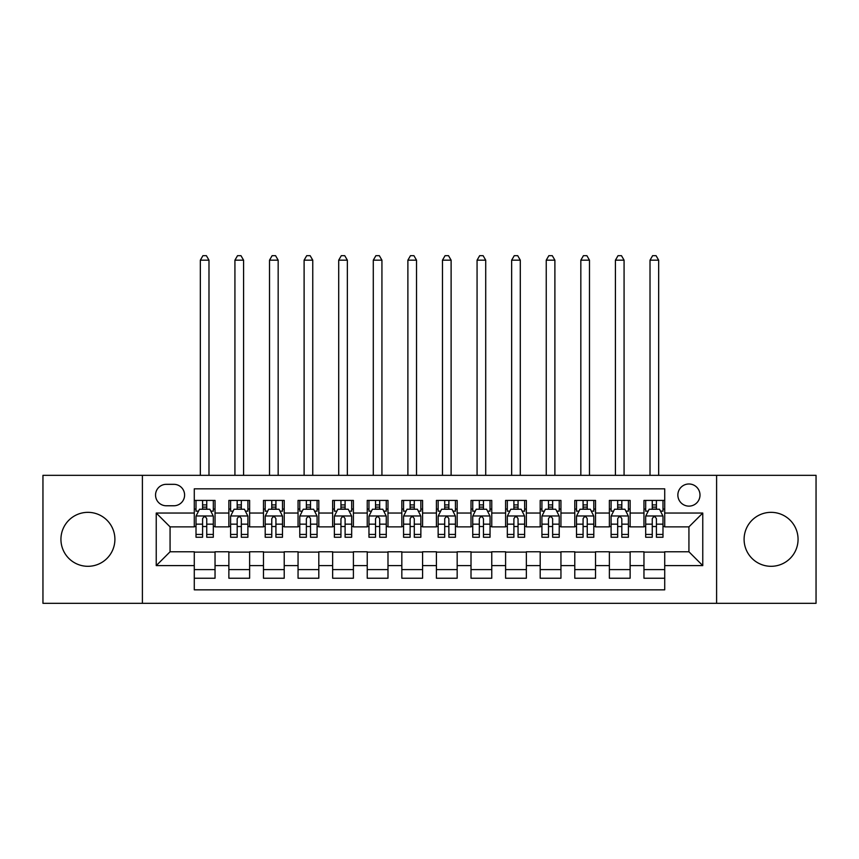 <?xml version="1.0" encoding="UTF-8"?>
<svg xmlns="http://www.w3.org/2000/svg" width="859" height="859" viewBox="0 0 859 859"><rect width="100%" height="100%" fill="white"/><g stroke="black" fill="none" stroke-linecap="round" stroke-linejoin="round"><path stroke-width="1.29" d="M771.081 512.34A26.983 26.983 0 0 0 744.098 539.323A26.983 26.983 0 0 0 771.081 566.306A26.983 26.983 0 0 0 798.065 539.323A26.983 26.983 0 0 0 771.081 512.34M87.919 512.34A26.983 26.983 0 0 0 60.935 539.323A26.983 26.983 0 0 0 87.919 566.306A26.983 26.983 0 0 0 114.902 539.323A26.983 26.983 0 0 0 87.919 512.34M688.929 483.982A11.07 11.07 0 0 0 677.858 495.052A11.07 11.07 0 0 0 688.929 506.123A11.07 11.07 0 0 0 699.999 495.052A11.07 11.07 0 0 0 688.929 483.982M716.599 603.319L816.05 603.319L816.05 475.328L716.599 475.328L716.599 603.319L142.401 603.319L142.401 475.328L42.95 475.328L42.95 603.319L142.401 603.319M664.716 500.41L643.96 500.41L643.96 513.038L630.13 513.038L630.13 526.868L643.96 526.868L643.96 513.038M630.13 513.038L630.13 500.41L609.375 500.41L609.375 513.038L595.534 513.038L595.534 526.868L609.375 526.868L609.375 513.038M595.534 513.038L595.534 500.41L574.778 500.41L574.778 513.038L560.948 513.038L560.948 526.868L574.778 526.868L574.778 513.038M560.948 513.038L560.948 500.41L540.193 500.41L540.193 513.038L526.352 513.038L526.352 526.868L540.193 526.868L540.193 513.038M526.352 513.038L526.352 500.41L505.597 500.41L505.597 513.038L491.767 513.038L491.767 526.868L505.597 526.868L505.597 513.038M491.767 513.038L491.767 500.41L471.011 500.41L471.011 513.038L457.171 513.038L457.171 526.868L471.011 526.868L471.011 513.038M457.171 513.038L457.171 500.41L436.415 500.41L436.415 513.038L422.585 513.038L422.585 526.868L436.415 526.868L436.415 513.038M422.585 513.038L422.585 500.41L401.829 500.41L401.829 513.038L387.989 513.038L387.989 526.868L401.829 526.868L401.829 513.038M387.989 513.038L387.989 500.41L367.233 500.41L367.233 513.038L353.403 513.038L353.403 526.868L367.233 526.868L367.233 513.038M353.403 513.038L353.403 500.41L332.648 500.41L332.648 513.038L318.807 513.038L318.807 526.868L332.648 526.868L332.648 513.038M318.807 513.038L318.807 500.41L298.052 500.41L298.052 513.038L284.222 513.038L284.222 526.868L298.052 526.868L298.052 513.038M284.222 513.038L284.222 500.41L263.466 500.41L263.466 513.038L249.625 513.038L249.625 526.868L263.466 526.868L263.466 513.038M249.625 513.038L249.625 500.41L228.87 500.41L228.87 526.868L215.04 526.868L215.04 500.41L194.284 500.41M194.284 578.236L215.04 578.236L215.04 551.779L228.87 551.779L228.87 578.236L249.625 578.236L249.625 551.779L263.466 551.779L263.466 565.619L249.625 565.619M263.466 565.619L263.466 578.236L284.222 578.236L284.222 551.779L298.052 551.779L298.052 565.619L284.222 565.619M298.052 565.619L298.052 578.236L318.807 578.236L318.807 551.779L332.648 551.779L332.648 565.619L318.807 565.619M332.648 565.619L332.648 578.236L353.403 578.236L353.403 551.779L367.233 551.779L367.233 565.619L353.403 565.619M367.233 565.619L367.233 578.236L387.989 578.236L387.989 551.779L401.829 551.779L401.829 565.619L387.989 565.619M401.829 565.619L401.829 578.236L422.585 578.236L422.585 551.779L436.415 551.779L436.415 565.619L422.585 565.619M436.415 565.619L436.415 578.236L457.171 578.236L457.171 551.779L471.011 551.779L471.011 565.619L457.171 565.619M471.011 565.619L471.011 578.236L491.767 578.236L491.767 551.779L505.597 551.779L505.597 565.619L491.767 565.619M505.597 565.619L505.597 578.236L526.352 578.236L526.352 551.779L540.193 551.779L540.193 565.619L526.352 565.619M540.193 565.619L540.193 578.236L560.948 578.236L560.948 551.779L574.778 551.779L574.778 565.619L560.948 565.619M574.778 565.619L574.778 578.236L595.534 578.236L595.534 551.779L609.375 551.779L609.375 565.619L595.534 565.619M609.375 565.619L609.375 578.236L630.13 578.236L630.13 551.779L643.96 551.779L643.96 565.619L630.13 565.619M166.27 505.768L173.872 505.768A10.727 10.727 0 0 0 184.599 495.052A10.727 10.727 0 0 0 173.872 484.326L166.27 484.326A10.727 10.727 0 0 0 155.543 495.052A10.727 10.727 0 0 0 166.27 505.768M716.599 475.328L142.401 475.328M664.716 513.038L664.716 488.825L194.284 488.825L194.284 526.868L170.071 526.868L170.071 551.779L194.284 551.779L194.284 589.832L664.716 589.832L664.716 551.779L688.929 551.779L688.929 526.868L664.716 526.868L664.716 513.038L702.769 513.038L702.769 565.619L664.716 565.619M194.284 565.619L156.231 565.619L156.231 513.038L194.284 513.038M643.96 565.619L643.96 578.236L664.716 578.236M194.284 509.054L196.013 509.054M202.584 509.054L206.74 509.054M213.311 509.054L215.04 509.054M194.284 526.524L196.013 526.524M202.584 526.524L206.74 526.524M213.311 526.524L215.04 526.524M194.284 552.122L215.04 552.122M194.284 569.592L215.04 569.592M228.87 526.524L230.609 526.524M237.181 526.524L241.325 526.524M247.897 526.524L249.625 526.524M228.87 509.054L230.609 509.054M237.181 509.054L241.325 509.054M247.897 509.054L249.625 509.054M228.87 552.122L249.625 552.122M228.87 569.592L249.625 569.592M263.466 552.122L284.222 552.122M263.466 569.592L284.222 569.592M263.466 509.054L265.195 509.054M271.766 509.054L275.922 509.054M282.493 509.054L284.222 509.054M263.466 526.524L265.195 526.524M271.766 526.524L275.922 526.524M282.493 526.524L284.222 526.524M298.052 552.122L318.807 552.122M298.052 569.592L318.807 569.592M298.052 509.054L299.78 509.054M306.362 509.054L310.507 509.054M317.078 509.054L318.807 509.054M298.052 526.524L299.78 526.524M306.362 526.524L310.507 526.524M317.078 526.524L318.807 526.524M332.648 552.122L353.403 552.122M332.648 569.592L353.403 569.592M332.648 509.054L334.376 509.054M340.948 509.054L345.103 509.054M351.675 509.054L353.403 509.054M332.648 526.524L334.376 526.524M340.948 526.524L345.103 526.524M351.675 526.524L353.403 526.524M367.233 552.122L387.989 552.122M367.233 569.592L387.989 569.592M367.233 509.054L368.962 509.054M375.533 509.054L379.689 509.054M386.26 509.054L387.989 509.054M367.233 526.524L368.962 526.524M375.533 526.524L379.689 526.524M386.26 526.524L387.989 526.524M401.829 552.122L422.585 552.122M401.829 569.592L422.585 569.592M401.829 509.054L403.558 509.054M410.13 509.054L414.285 509.054M420.856 509.054L422.585 509.054M401.829 526.524L403.558 526.524M410.13 526.524L414.285 526.524M420.856 526.524L422.585 526.524M436.415 552.122L457.171 552.122M436.415 569.592L457.171 569.592M436.415 509.054L438.144 509.054M444.715 509.054L448.87 509.054M455.442 509.054L457.171 509.054M436.415 526.524L438.144 526.524M444.715 526.524L448.87 526.524M455.442 526.524L457.171 526.524M471.011 552.122L491.767 552.122M471.011 569.592L491.767 569.592M471.011 509.054L472.74 509.054M479.311 509.054L483.467 509.054M490.038 509.054L491.767 509.054M471.011 526.524L472.74 526.524M479.311 526.524L483.467 526.524M490.038 526.524L491.767 526.524M505.597 552.122L526.352 552.122M505.597 569.592L526.352 569.592M505.597 509.054L507.325 509.054M513.897 509.054L518.052 509.054M524.624 509.054L526.352 509.054M505.597 526.524L507.325 526.524M513.897 526.524L518.052 526.524M524.624 526.524L526.352 526.524M540.193 552.122L560.948 552.122M540.193 569.592L560.948 569.592M540.193 509.054L541.922 509.054M548.493 509.054L552.638 509.054M559.22 509.054L560.948 509.054M540.193 526.524L541.922 526.524M548.493 526.524L552.638 526.524M559.22 526.524L560.948 526.524M574.778 552.122L595.534 552.122M574.778 569.592L595.534 569.592M574.778 509.054L576.507 509.054M583.078 509.054L587.234 509.054M593.805 509.054L595.534 509.054M574.778 526.524L576.507 526.524M583.078 526.524L587.234 526.524M593.805 526.524L595.534 526.524M609.375 552.122L630.13 552.122M609.375 569.592L630.13 569.592M609.375 509.054L611.103 509.054M617.675 509.054L621.819 509.054M628.391 509.054L630.13 509.054M609.375 526.524L611.103 526.524M617.675 526.524L621.819 526.524M628.391 526.524L630.13 526.524M643.96 552.122L664.716 552.122M643.96 569.592L664.716 569.592M643.96 509.054L645.689 509.054M652.26 509.054L656.416 509.054M662.987 509.054L664.716 509.054M643.96 526.524L645.689 526.524M652.26 526.524L656.416 526.524M662.987 526.524L664.716 526.524M170.071 526.868L156.231 513.038M170.071 551.779L156.231 565.619M702.769 513.038L688.929 526.868M702.769 565.619L688.929 551.779M206.74 500.41L206.74 509.237L206.74 504.909L202.584 504.909M213.311 534.427L206.74 534.427L206.74 537.251L213.311 537.251L213.311 516.152L209.854 509.237L199.471 509.237L196.013 516.152L196.013 537.251L202.584 537.251L202.584 534.427L196.013 534.427M198.526 511.137L196.013 511.137L196.013 500.41M196.013 511.202L196.013 504.909M213.311 511.202L213.311 504.909M210.799 511.137L213.311 511.137L213.311 500.41M202.584 509.237L202.584 500.41M206.74 534.427L206.74 518.739C205.355 516.076 203.97 516.076 202.584 518.739L202.584 530.411M196.013 524.162L202.584 524.162L202.584 534.427M208.984 475.328L208.984 260.18L200.34 260.18L200.34 475.328M200.34 260.18L202.928 255.681L206.385 255.681L208.984 260.18M241.325 500.41L241.325 509.237L241.325 504.909L237.181 504.909M247.897 534.427L241.325 534.427L241.325 537.251L247.897 537.251L247.897 516.152L244.439 509.237L234.067 509.237L230.609 516.152L230.609 537.251L237.181 537.251L237.181 534.427L230.609 534.427M233.111 511.137L230.609 511.137L230.609 500.41M230.609 511.202L230.609 504.909M247.897 511.202L247.897 504.909M245.395 511.137L247.897 511.137L247.897 500.41M237.181 509.237L237.181 500.41M241.325 534.427L241.325 518.739C239.94 516.076 238.566 516.076 237.181 518.739L237.181 530.411M230.609 524.162L237.181 524.162L237.181 534.427M243.58 475.328L243.58 260.18L234.926 260.18L234.926 475.328M234.926 260.18L237.524 255.681L240.982 255.681L243.58 260.18M275.922 500.41L275.922 509.237L275.922 504.909L271.766 504.909M282.493 534.427L275.922 534.427L275.922 537.251L282.493 537.251L282.493 516.152L279.035 509.237L268.652 509.237L265.195 516.152L265.195 537.251L271.766 537.251L271.766 534.427L265.195 534.427M267.707 511.137L265.195 511.137L265.195 500.41M265.195 511.202L265.195 504.909M282.493 511.202L282.493 504.909M279.98 511.137L282.493 511.137L282.493 500.41M271.766 509.237L271.766 500.41M275.922 534.427L275.922 518.739C274.536 516.076 273.151 516.076 271.766 518.739L271.766 530.411M265.195 524.162L271.766 524.162L271.766 534.427M278.166 475.328L278.166 260.18L269.522 260.18L269.522 475.328M269.522 260.18L272.11 255.681L275.567 255.681L278.166 260.18M310.507 500.41L310.507 509.237L310.507 504.909L306.362 504.909M317.078 534.427L310.507 534.427L310.507 537.251L317.078 537.251L317.078 516.152L313.621 509.237L303.248 509.237L299.78 516.152L299.78 537.251L306.362 537.251L306.362 534.427L299.78 534.427M302.293 511.137L299.78 511.137L299.78 500.41M299.78 511.202L299.78 504.909M317.078 511.202L317.078 504.909M314.577 511.137L317.078 511.137L317.078 500.41M306.362 509.237L306.362 500.41M310.507 534.427L310.507 518.739C309.122 516.076 307.747 516.076 306.362 518.739L306.362 530.411M299.78 524.162L306.362 524.162L306.362 534.427M312.762 475.328L312.762 260.18L304.107 260.18L304.107 475.328M304.107 260.18L306.706 255.681L310.163 255.681L312.762 260.18M345.103 500.41L345.103 509.237L345.103 504.909L340.948 504.909M351.675 534.427L345.103 534.427L345.103 537.251L351.675 537.251L351.675 516.152L348.217 509.237L337.834 509.237L334.376 516.152L334.376 537.251L340.948 537.251L340.948 534.427L334.376 534.427M336.878 511.137L334.376 511.137L334.376 500.41M334.376 511.202L334.376 504.909M351.675 511.202L351.675 504.909M349.162 511.137L351.675 511.137L351.675 500.41M340.948 509.237L340.948 500.41M345.103 534.427L345.103 518.739C343.718 516.076 342.333 516.076 340.948 518.739L340.948 530.411M334.376 524.162L340.948 524.162L340.948 534.427M347.347 475.328L347.347 260.18L338.704 260.18L338.704 475.328M338.704 260.18L341.291 255.681L344.749 255.681L347.347 260.18M379.689 500.41L379.689 509.237L379.689 504.909L375.533 504.909M386.26 534.427L379.689 534.427L379.689 537.251L386.26 537.251L386.26 516.152L382.803 509.237L372.43 509.237L368.962 516.152L368.962 537.251L375.533 537.251L375.533 534.427L368.962 534.427M371.475 511.137L368.962 511.137L368.962 500.41M368.962 511.202L368.962 504.909M386.26 511.202L386.26 504.909M383.758 511.137L386.26 511.137L386.26 500.41M375.533 509.237L375.533 500.41M379.689 534.427L379.689 518.739C378.304 516.076 376.929 516.076 375.533 518.739L375.533 530.411M368.962 524.162L375.533 524.162L375.533 534.427M381.933 475.328L381.933 260.18L373.289 260.18L373.289 475.328M373.289 260.18L375.888 255.681L379.345 255.681L381.933 260.18M414.285 500.41L414.285 509.237L414.285 504.909L410.13 504.909M420.856 534.427L414.285 534.427L414.285 537.251L420.856 537.251L420.856 516.152L417.388 509.237L407.016 509.237L403.558 516.152L403.558 537.251L410.13 537.251L410.13 534.427L403.558 534.427M406.06 511.137L403.558 511.137L403.558 500.41M403.558 511.202L403.558 504.909M420.856 511.202L420.856 504.909M418.344 511.137L420.856 511.137L420.856 500.41M410.13 509.237L410.13 500.41M414.285 534.427L414.285 518.739C412.9 516.076 411.515 516.076 410.13 518.739L410.13 530.411M403.558 524.162L410.13 524.162L410.13 534.427M416.529 475.328L416.529 260.18L407.885 260.18L407.885 475.328M407.885 260.18L410.473 255.681L413.931 255.681L416.529 260.18M448.87 500.41L448.87 509.237L448.87 504.909L444.715 504.909M455.442 534.427L448.87 534.427L448.87 537.251L455.442 537.251L455.442 516.152L451.984 509.237L441.612 509.237L438.144 516.152L438.144 537.251L444.715 537.251L444.715 534.427L438.144 534.427M440.656 511.137L438.144 511.137L438.144 500.41M438.144 511.202L438.144 504.909M455.442 511.202L455.442 504.909M452.94 511.137L455.442 511.137L455.442 500.41M444.715 509.237L444.715 500.41M448.87 534.427L448.87 518.739C447.485 516.076 446.1 516.076 444.715 518.739L444.715 530.411M438.144 524.162L444.715 524.162L444.715 534.427M451.115 475.328L451.115 260.18L442.471 260.18L442.471 475.328M442.471 260.18L445.069 255.681L448.527 255.681L451.115 260.18M483.467 500.41L483.467 509.237L483.467 504.909L479.311 504.909M490.038 534.427L483.467 534.427L483.467 537.251L490.038 537.251L490.038 516.152L486.57 509.237L476.197 509.237L472.74 516.152L472.74 537.251L479.311 537.251L479.311 534.427L472.74 534.427M475.242 511.137L472.74 511.137L472.74 500.41M472.74 511.202L472.74 504.909M490.038 511.202L490.038 504.909M487.525 511.137L490.038 511.137L490.038 500.41M479.311 509.237L479.311 500.41M483.467 534.427L483.467 518.739C482.082 516.076 480.696 516.076 479.311 518.739L479.311 530.411M472.74 524.162L479.311 524.162L479.311 534.427M485.711 475.328L485.711 260.18L477.067 260.18L477.067 475.328M477.067 260.18L479.655 255.681L483.112 255.681L485.711 260.18M518.052 500.41L518.052 509.237L518.052 504.909L513.897 504.909M524.624 534.427L518.052 534.427L518.052 537.251L524.624 537.251L524.624 516.152L521.166 509.237L510.783 509.237L507.325 516.152L507.325 537.251L513.897 537.251L513.897 534.427L507.325 534.427M509.838 511.137L507.325 511.137L507.325 500.41M507.325 511.202L507.325 504.909M524.624 511.202L524.624 504.909M522.122 511.137L524.624 511.137L524.624 500.41M513.897 509.237L513.897 500.41M518.052 534.427L518.052 518.739C516.667 516.076 515.282 516.076 513.897 518.739L513.897 530.411M507.325 524.162L513.897 524.162L513.897 534.427M520.296 475.328L520.296 260.18L511.653 260.18L511.653 475.328M511.653 260.18L514.251 255.681L517.709 255.681L520.296 260.18M552.638 500.41L552.638 509.237L552.638 504.909L548.493 504.909M559.22 534.427L552.638 534.427L552.638 537.251L559.22 537.251L559.22 516.152L555.752 509.237L545.379 509.237L541.922 516.152L541.922 537.251L548.493 537.251L548.493 534.427L541.922 534.427M544.423 511.137L541.922 511.137L541.922 500.41M541.922 511.202L541.922 504.909M559.22 511.202L559.22 504.909M556.707 511.137L559.22 511.137L559.22 500.41M548.493 509.237L548.493 500.41M552.638 534.427L552.638 518.739C551.263 516.076 549.878 516.076 548.493 518.739L548.493 530.411M541.922 524.162L548.493 524.162L548.493 534.427M554.893 475.328L554.893 260.18L546.238 260.18L546.238 475.328M546.238 260.18L548.837 255.681L552.294 255.681L554.893 260.18M587.234 500.41L587.234 509.237L587.234 504.909L583.078 504.909M593.805 534.427L587.234 534.427L587.234 537.251L593.805 537.251L593.805 516.152L590.348 509.237L579.965 509.237L576.507 516.152L576.507 537.251L583.078 537.251L583.078 534.427L576.507 534.427M579.02 511.137L576.507 511.137L576.507 500.41M576.507 511.202L576.507 504.909M593.805 511.202L593.805 504.909M591.293 511.137L593.805 511.137L593.805 500.41M583.078 509.237L583.078 500.41M587.234 534.427L587.234 518.739C585.849 516.076 584.464 516.076 583.078 518.739L583.078 530.411M576.507 524.162L583.078 524.162L583.078 534.427M589.478 475.328L589.478 260.18L580.834 260.18L580.834 475.328M580.834 260.18L583.433 255.681L586.89 255.681L589.478 260.18M621.819 500.41L621.819 509.237L621.819 504.909L617.675 504.909M628.391 534.427L621.819 534.427L621.819 537.251L628.391 537.251L628.391 516.152L624.933 509.237L614.561 509.237L611.103 516.152L611.103 537.251L617.675 537.251L617.675 534.427L611.103 534.427M613.605 511.137L611.103 511.137L611.103 500.41M611.103 511.202L611.103 504.909M628.391 511.202L628.391 504.909M625.889 511.137L628.391 511.137L628.391 500.41M617.675 509.237L617.675 500.41M621.819 534.427L621.819 518.739C620.445 516.076 619.06 516.076 617.675 518.739L617.675 530.411M611.103 524.162L617.675 524.162L617.675 534.427M624.074 475.328L624.074 260.18L615.42 260.18L615.42 475.328M615.42 260.18L618.018 255.681L621.476 255.681L624.074 260.18M656.416 500.41L656.416 509.237L656.416 504.909L652.26 504.909M662.987 534.427L656.416 534.427L656.416 537.251L662.987 537.251L662.987 516.152L659.529 509.237L649.146 509.237L645.689 516.152L645.689 537.251L652.26 537.251L652.26 534.427L645.689 534.427M648.201 511.137L645.689 511.137L645.689 500.41M645.689 511.202L645.689 504.909M662.987 511.202L662.987 504.909M660.474 511.137L662.987 511.137L662.987 500.41M652.26 509.237L652.26 500.41M656.416 534.427L656.416 518.739C655.03 516.076 653.645 516.076 652.26 518.739L652.26 530.411M645.689 524.162L652.26 524.162L652.26 534.427M658.66 475.328L658.66 260.18L650.016 260.18L650.016 475.328M650.016 260.18L652.615 255.681L656.072 255.681L658.66 260.18M228.87 565.619L215.04 565.619M228.87 513.038L215.04 513.038M213.225 515.98L196.099 515.98M213.311 524.162L206.74 524.162M206.74 507.111L202.584 507.111M247.811 515.98L230.695 515.98M247.897 524.162L241.325 524.162M241.325 507.111L237.181 507.111M282.407 515.98L265.281 515.98M282.493 524.162L275.922 524.162M275.922 507.111L271.766 507.111M316.992 515.98L299.877 515.98M317.078 524.162L310.507 524.162M310.507 507.111L306.362 507.111M351.589 515.98L334.462 515.98M351.675 524.162L345.103 524.162M345.103 507.111L340.948 507.111M386.174 515.98L369.048 515.98M386.26 524.162L379.689 524.162M379.689 507.111L375.533 507.111M420.77 515.98L403.644 515.98M420.856 524.162L414.285 524.162M414.285 507.111L410.13 507.111M455.356 515.98L438.23 515.98M455.442 524.162L448.87 524.162M448.87 507.111L444.715 507.111M489.952 515.98L472.826 515.98M490.038 524.162L483.467 524.162M483.467 507.111L479.311 507.111M524.538 515.98L507.411 515.98M524.624 524.162L518.052 524.162M518.052 507.111L513.897 507.111M559.123 515.98L542.008 515.98M559.22 524.162L552.638 524.162M552.638 507.111L548.493 507.111M593.719 515.98L576.593 515.98M593.805 524.162L587.234 524.162M587.234 507.111L583.078 507.111M628.305 515.98L611.189 515.98M628.391 524.162L621.819 524.162M621.819 507.111L617.675 507.111M662.901 515.98L645.775 515.98M662.987 524.162L656.416 524.162M656.416 507.111L652.26 507.111"/></g></svg>

